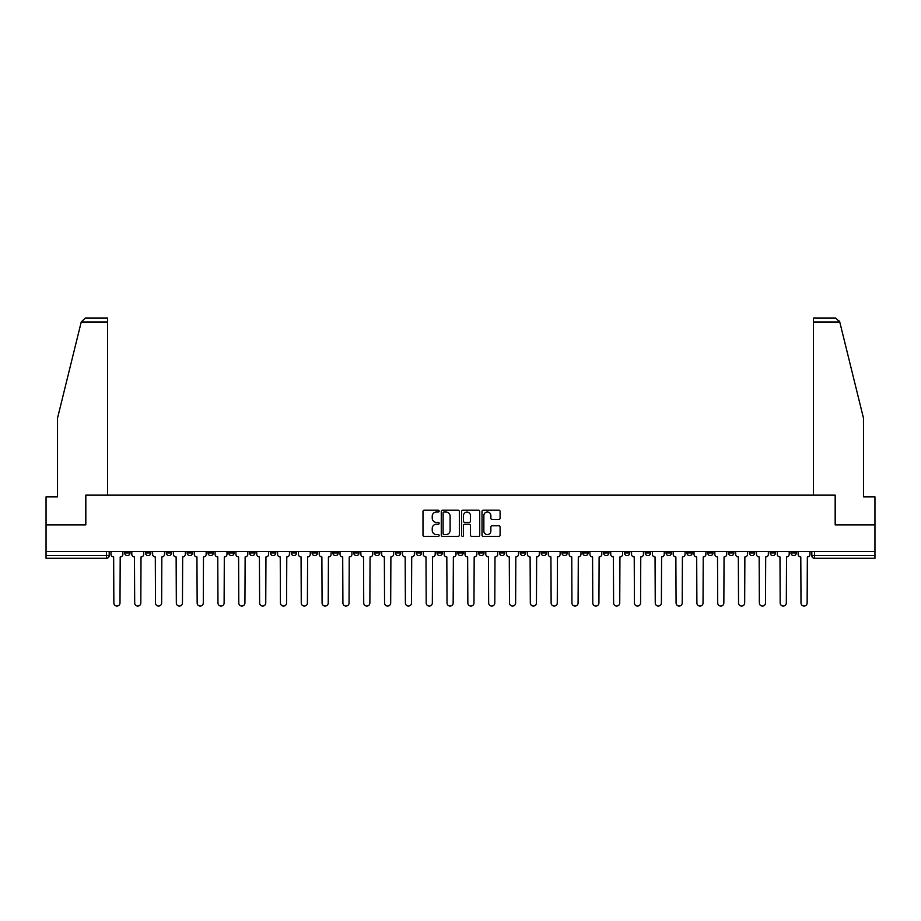 <?xml version="1.0" encoding="UTF-8"?>
<svg xmlns="http://www.w3.org/2000/svg" width="921" height="921" viewBox="0 0 921 921"><rect width="100%" height="100%" fill="white"/><g stroke="black" fill="none" stroke-linecap="round" stroke-linejoin="round"><path stroke-width="1.38" d="M439.144 511.12A0.921 0.921 0 0 0 438.223 510.199L424.305 510.199A1.312 1.312 0 0 0 422.992 511.512L422.992 535.089A1.312 1.312 0 0 0 424.305 536.402L438.223 536.402A0.921 0.921 0 0 0 439.144 535.481A0.921 0.921 0 0 0 438.223 534.571L436.427 534.571A4.191 4.191 0 0 1 432.237 530.381L432.237 528.412A4.191 4.191 0 0 1 436.427 524.222L438.223 524.222A0.921 0.921 0 0 0 439.144 523.301A0.921 0.921 0 0 0 438.223 522.38L436.427 522.38A4.191 4.191 0 0 1 432.237 518.189L432.237 516.232A4.191 4.191 0 0 1 436.427 512.03L438.223 512.03A0.921 0.921 0 0 0 439.144 511.12M686.882 551.46L686.882 552.934L692.224 552.934A2.671 2.671 0 0 1 689.553 555.605A2.671 2.671 0 0 1 686.882 552.934L686.882 551.46M666.056 551.46L666.056 552.934L671.397 552.934A2.671 2.671 0 0 1 668.727 555.605A2.671 2.671 0 0 1 666.056 552.934L666.056 551.46M541.122 551.46L541.122 552.934L546.464 552.934A2.671 2.671 0 0 1 543.793 555.605A2.671 2.671 0 0 1 541.122 552.934L541.122 551.46M520.296 551.46L520.296 552.934L525.638 552.934A2.671 2.671 0 0 1 522.967 555.605A2.671 2.671 0 0 1 520.296 552.934L520.296 551.46M499.481 551.46L499.481 552.934L504.812 552.934A2.671 2.671 0 0 1 502.141 555.605A2.671 2.671 0 0 1 499.481 552.934L499.481 551.46M457.829 551.46L457.829 552.934L463.171 552.934A2.671 2.671 0 0 1 460.5 555.605A2.671 2.671 0 0 1 457.829 552.934L457.829 551.46M416.188 552.934L416.188 551.46L416.188 552.934A2.671 2.671 0 0 0 418.859 555.605A2.671 2.671 0 0 1 416.188 552.934L421.519 552.934A2.671 2.671 0 0 1 418.859 555.605A2.671 2.671 0 0 0 421.519 552.934L421.519 551.46L421.519 552.934M395.362 552.934L395.362 551.46L395.362 552.934A2.671 2.671 0 0 0 398.033 555.605A2.671 2.671 0 0 1 395.362 552.934L400.704 552.934A2.671 2.671 0 0 1 398.033 555.605M374.536 552.934L374.536 551.46L374.536 552.934A2.671 2.671 0 0 0 377.207 555.605A2.671 2.671 0 0 1 374.536 552.934L379.878 552.934A2.671 2.671 0 0 1 377.207 555.605A2.671 2.671 0 0 0 379.878 552.934L379.878 551.46L379.878 552.934M353.722 551.46L353.722 552.934L359.052 552.934A2.671 2.671 0 0 1 356.392 555.605A2.671 2.671 0 0 1 353.722 552.934L353.722 551.46M332.895 551.46L332.895 552.934L338.237 552.934A2.671 2.671 0 0 1 335.566 555.605A2.671 2.671 0 0 1 332.895 552.934L332.895 551.46M312.069 551.46L312.069 552.934L317.411 552.934A2.671 2.671 0 0 1 314.74 555.605A2.671 2.671 0 0 1 312.069 552.934L312.069 551.46M291.255 552.934L291.255 551.46L291.255 552.934A2.671 2.671 0 0 0 293.914 555.605A2.671 2.671 0 0 1 291.255 552.934L296.585 552.934A2.671 2.671 0 0 1 293.914 555.605M249.603 552.934L249.603 551.46L249.603 552.934A2.671 2.671 0 0 0 252.273 555.605A2.671 2.671 0 0 1 249.603 552.934L254.944 552.934A2.671 2.671 0 0 1 252.273 555.605A2.671 2.671 0 0 0 254.944 552.934L254.944 551.46L254.944 552.934M228.776 552.934L228.776 551.46L228.776 552.934A2.671 2.671 0 0 0 231.447 555.605A2.671 2.671 0 0 1 228.776 552.934L234.118 552.934A2.671 2.671 0 0 1 231.447 555.605A2.671 2.671 0 0 0 234.118 552.934L234.118 551.46L234.118 552.934M207.962 552.934L207.962 551.46L207.962 552.934A2.671 2.671 0 0 0 210.633 555.605A2.671 2.671 0 0 1 207.962 552.934L213.304 552.934A2.671 2.671 0 0 1 210.633 555.605A2.671 2.671 0 0 0 213.304 552.934L213.304 551.46L213.304 552.934M187.136 552.934L187.136 551.46L187.136 552.934A2.671 2.671 0 0 0 189.807 555.605A2.671 2.671 0 0 1 187.136 552.934L192.477 552.934A2.671 2.671 0 0 1 189.807 555.605M166.31 552.934L166.31 551.46L166.31 552.934A2.671 2.671 0 0 0 168.98 555.605A2.671 2.671 0 0 1 166.31 552.934L171.651 552.934A2.671 2.671 0 0 1 168.98 555.605A2.671 2.671 0 0 0 171.651 552.934L171.651 551.46L171.651 552.934M145.495 552.934L145.495 551.46L145.495 552.934A2.671 2.671 0 0 0 148.166 555.605A2.671 2.671 0 0 1 145.495 552.934L150.825 552.934A2.671 2.671 0 0 1 148.166 555.605A2.671 2.671 0 0 0 150.825 552.934L150.825 551.46L150.825 552.934M498.791 519.432A1.312 1.312 0 0 0 500.103 518.132L500.103 511.512A1.312 1.312 0 0 0 498.791 510.199L483.329 510.199A1.312 1.312 0 0 0 482.017 511.512L482.017 535.089A1.312 1.312 0 0 0 483.329 536.402L498.791 536.402A1.312 1.312 0 0 0 500.103 535.089L500.103 527.1A1.312 1.312 0 0 0 498.791 525.787L492.171 525.787A1.312 1.312 0 0 0 490.858 527.1L490.858 531.06A3.5 3.5 0 0 1 487.359 534.571A3.5 3.5 0 0 1 483.859 531.06L483.859 515.541A3.5 3.5 0 0 1 487.359 512.03A3.5 3.5 0 0 1 490.858 515.541L490.858 518.132A1.312 1.312 0 0 0 492.171 519.432L498.791 519.432M81.232 322.016L85.354 318.01L107.584 318.01L107.584 322.016L81.232 322.016L57.528 418.122L57.528 496.868L46.05 496.868L46.05 524.901L85.826 524.901L85.826 495.141L835.174 495.141L835.174 524.901L874.95 524.901L874.95 551.46L46.05 551.46L46.05 555.605L109.185 555.605L109.185 551.46L109.185 555.605A2.671 2.671 0 0 1 106.514 558.276L46.05 558.276L46.05 555.605M46.05 524.901L46.05 551.46M459.349 511.512A1.312 1.312 0 0 0 458.048 510.199L442.587 510.199A1.312 1.312 0 0 0 441.274 511.512L441.274 535.089A1.312 1.312 0 0 0 442.587 536.402L458.048 536.402A1.312 1.312 0 0 0 459.349 535.089L459.349 511.512M462.952 510.199L478.413 510.199A1.312 1.312 0 0 1 479.726 511.512L479.726 535.089A1.312 1.312 0 0 1 478.413 536.402L471.805 536.402A1.312 1.312 0 0 1 470.493 535.089L470.493 525.534A1.312 1.312 0 0 0 469.18 524.222L464.794 524.222A1.312 1.312 0 0 0 463.482 525.534L463.482 535.481A0.921 0.921 0 0 1 462.561 536.402A0.921 0.921 0 0 1 461.651 535.481L461.651 511.512A1.312 1.312 0 0 1 462.952 510.199M811.815 551.46L811.815 555.605L874.95 555.605L874.95 558.276L814.486 558.276A2.671 2.671 0 0 1 811.815 555.605A2.671 2.671 0 0 0 814.486 558.276L814.486 551.46M874.95 551.46L874.95 555.605M796.331 551.46L796.331 552.934A2.671 2.671 0 0 1 793.66 555.605A2.671 2.671 0 0 1 790.989 552.934L796.331 552.934M790.989 551.46L790.989 552.934M775.505 551.46L775.505 552.934A2.671 2.671 0 0 1 772.834 555.605A2.671 2.671 0 0 1 770.175 552.934L775.505 552.934M770.175 551.46L770.175 552.934M754.69 551.46L754.69 552.934A2.671 2.671 0 0 1 752.02 555.605A2.671 2.671 0 0 1 749.349 552.934A2.671 2.671 0 0 0 752.02 555.605M749.349 551.46L749.349 552.934L754.69 552.934M733.864 551.46L733.864 552.934A2.671 2.671 0 0 1 731.193 555.605A2.671 2.671 0 0 1 728.523 552.934L733.864 552.934M728.523 551.46L728.523 552.934M713.038 551.46L713.038 552.934A2.671 2.671 0 0 1 710.367 555.605A2.671 2.671 0 0 1 707.696 552.934L713.038 552.934M707.696 551.46L707.696 552.934M692.224 551.46L692.224 552.934M671.397 551.46L671.397 552.934L671.397 551.46M650.571 551.46L650.571 552.934A2.671 2.671 0 0 1 647.9 555.605A2.671 2.671 0 0 1 645.23 552.934L650.571 552.934M645.23 551.46L645.23 552.934M629.745 551.46L629.745 552.934A2.671 2.671 0 0 1 627.086 555.605A2.671 2.671 0 0 1 624.415 552.934L629.745 552.934M624.415 551.46L624.415 552.934M608.931 551.46L608.931 552.934A2.671 2.671 0 0 1 606.26 555.605A2.671 2.671 0 0 1 603.589 552.934L608.931 552.934M603.589 551.46L603.589 552.934M588.105 551.46L588.105 552.934A2.671 2.671 0 0 1 585.434 555.605A2.671 2.671 0 0 1 582.763 552.934L588.105 552.934M582.763 551.46L582.763 552.934M567.278 551.46L567.278 552.934A2.671 2.671 0 0 1 564.608 555.605A2.671 2.671 0 0 1 561.948 552.934L567.278 552.934M561.948 551.46L561.948 552.934M546.464 551.46L546.464 552.934A2.671 2.671 0 0 1 543.793 555.605M525.638 551.46L525.638 552.934M504.812 552.934L504.812 551.46L504.812 552.934A2.671 2.671 0 0 1 502.141 555.605M483.997 551.46L483.997 552.934A2.671 2.671 0 0 1 481.326 555.605A2.671 2.671 0 0 1 478.655 552.934A2.671 2.671 0 0 0 481.326 555.605A2.671 2.671 0 0 0 483.997 552.934L478.655 552.934L478.655 551.46M463.171 552.934L463.171 551.46L463.171 552.934A2.671 2.671 0 0 1 460.5 555.605M442.345 551.46L442.345 552.934A2.671 2.671 0 0 1 439.674 555.605A2.671 2.671 0 0 1 437.003 552.934A2.671 2.671 0 0 0 439.674 555.605M437.003 551.46L437.003 552.934L442.345 552.934M400.704 551.46L400.704 552.934L400.704 551.46M359.052 552.934L359.052 551.46L359.052 552.934A2.671 2.671 0 0 1 356.392 555.605M338.237 552.934L338.237 551.46L338.237 552.934A2.671 2.671 0 0 1 335.566 555.605M317.411 552.934L317.411 551.46L317.411 552.934A2.671 2.671 0 0 1 314.74 555.605M296.585 551.46L296.585 552.934L296.585 551.46M275.77 552.934L275.77 551.46L275.77 552.934A2.671 2.671 0 0 1 273.1 555.605A2.671 2.671 0 0 1 270.429 552.934L275.77 552.934A2.671 2.671 0 0 1 273.1 555.605M270.429 551.46L270.429 552.934M192.477 551.46L192.477 552.934L192.477 551.46M130.011 551.46L130.011 552.934A2.671 2.671 0 0 1 127.34 555.605A2.671 2.671 0 0 1 124.669 552.934A2.671 2.671 0 0 0 127.34 555.605A2.671 2.671 0 0 0 130.011 552.934L130.011 551.46M124.669 551.46L124.669 552.934L130.011 552.934M106.514 551.46L106.514 558.276A2.671 2.671 0 0 0 109.185 555.605M444.026 512.03A0.921 0.921 0 0 0 443.105 512.951L443.105 533.65A0.921 0.921 0 0 0 444.026 534.571L445.925 534.571A4.191 4.191 0 0 0 450.116 530.381L450.116 516.232A4.191 4.191 0 0 0 445.925 512.03L444.026 512.03M470.493 515.599A3.5 3.5 0 0 0 466.982 512.099A3.5 3.5 0 0 0 463.482 515.599L463.482 521.079A1.312 1.312 0 0 0 464.794 522.38L469.18 522.38A1.312 1.312 0 0 0 470.493 521.079L470.493 515.599M110.992 551.46L110.992 554.269A2.671 2.671 139.8 0 0 113.651 556.94L113.859 602.99A3.074 3.074 139.8 0 0 116.932 606.053A3.074 3.074 139.8 0 0 119.995 602.99L120.202 556.94A2.671 2.671 139.8 0 0 122.861 554.269L122.861 551.46M131.807 551.46L131.807 554.269A2.671 2.671 139.8 0 0 134.478 556.94L134.685 602.99A3.074 3.074 139.8 0 0 137.747 606.053A3.074 3.074 139.8 0 0 140.821 602.99L141.017 556.94A2.671 2.671 139.8 0 0 143.688 554.269L143.688 551.46M152.633 551.46L152.633 554.269A2.671 2.671 139.8 0 0 155.304 556.94L155.499 602.99A3.074 3.074 139.8 0 0 158.573 606.053A3.074 3.074 139.8 0 0 161.647 602.99L161.843 556.94A2.671 2.671 139.8 0 0 164.514 554.269L164.514 551.46M107.584 495.141L107.584 322.016M85.688 524.901L85.826 495.141M874.95 524.901L874.95 496.868L863.472 496.868L863.472 418.122L839.526 321.061L839.768 322.016L835.646 318.01L813.416 318.01L829.43 318.01L813.416 318.01L813.416 495.141M835.312 524.901L835.174 495.141M173.459 551.46L173.459 554.269A2.671 2.671 139.8 0 0 176.13 556.94L176.325 602.99A3.074 3.074 139.8 0 0 179.399 606.053A3.074 3.074 139.8 0 0 182.462 602.99L182.669 556.94A2.671 2.671 139.8 0 0 185.34 554.269L185.34 551.46M194.273 551.46L194.273 554.269A2.671 2.671 139.8 0 0 196.944 556.94L197.152 602.99A3.074 3.074 139.8 0 0 200.214 606.053A3.074 3.074 139.8 0 0 203.288 602.99L203.483 556.94A2.671 2.671 139.8 0 0 206.154 554.269L206.154 551.46M215.1 551.46L215.1 554.269A2.671 2.671 139.8 0 0 217.77 556.94L217.966 602.99A3.074 3.074 139.8 0 0 221.04 606.053A3.074 3.074 139.8 0 0 224.114 602.99L224.31 556.94A2.671 2.671 139.8 0 0 226.98 554.269L226.98 551.46M235.926 551.46L235.926 554.269A2.671 2.671 139.8 0 0 238.597 556.94L238.792 602.99A3.074 3.074 139.8 0 0 241.866 606.053A3.074 3.074 139.8 0 0 244.928 602.99L245.136 556.94A2.671 2.671 139.8 0 0 247.807 554.269L247.807 551.46M256.74 551.46L256.74 554.269A2.671 2.671 139.8 0 0 259.411 556.94L259.618 602.99A3.074 3.074 139.8 0 0 262.681 606.053A3.074 3.074 139.8 0 0 265.755 602.99L265.95 556.94A2.671 2.671 139.8 0 0 268.621 554.269L268.621 551.46M277.566 551.46L277.566 554.269A2.671 2.671 139.8 0 0 280.237 556.94L280.433 602.99A3.074 3.074 139.8 0 0 283.507 606.053A3.074 3.074 139.8 0 0 286.581 602.99L286.776 556.94A2.671 2.671 139.8 0 0 289.447 554.269L289.447 551.46M298.392 551.46L298.392 554.269A2.671 2.671 139.8 0 0 301.063 556.94L301.259 602.99A3.074 3.074 139.8 0 0 304.333 606.053A3.074 3.074 139.8 0 0 307.395 602.99L307.602 556.94A2.671 2.671 139.8 0 0 310.273 554.269L310.273 551.46M319.219 551.46L319.219 554.269A2.671 2.671 139.8 0 0 321.878 556.94L322.085 602.99A3.074 3.074 139.8 0 0 325.148 606.053A3.074 3.074 139.8 0 0 328.221 602.99L328.429 556.94A2.671 2.671 139.8 0 0 331.088 554.269L331.088 551.46M340.033 551.46L340.033 554.269A2.671 2.671 139.8 0 0 342.704 556.94L342.911 602.99A3.074 3.074 139.8 0 0 345.974 606.053A3.074 3.074 139.8 0 0 349.047 602.99L349.243 556.94A2.671 2.671 139.8 0 0 351.914 554.269L351.914 551.46M360.859 551.46L360.859 554.269A2.671 2.671 139.8 0 0 363.53 556.94L363.726 602.99A3.074 3.074 139.8 0 0 366.8 606.053A3.074 3.074 139.8 0 0 369.874 602.99L370.069 556.94A2.671 2.671 139.8 0 0 372.74 554.269L372.74 551.46M381.685 551.46L381.685 554.269A2.671 2.671 139.8 0 0 384.356 556.94L384.552 602.99A3.074 3.074 139.8 0 0 387.626 606.053A3.074 3.074 139.8 0 0 390.688 602.99L390.895 556.94A2.671 2.671 139.8 0 0 393.566 554.269L393.566 551.46M402.5 551.46L402.5 554.269A2.671 2.671 139.8 0 0 405.171 556.94L405.378 602.99A3.074 3.074 139.8 0 0 408.44 606.053A3.074 3.074 139.8 0 0 411.514 602.99L411.71 556.94A2.671 2.671 139.8 0 0 414.381 554.269L414.381 551.46M423.326 551.46L423.326 554.269A2.671 2.671 139.8 0 0 425.997 556.94L426.193 602.99A3.074 3.074 139.8 0 0 429.267 606.053A3.074 3.074 139.8 0 0 432.34 602.99L432.536 556.94A2.671 2.671 139.8 0 0 435.207 554.269L435.207 551.46M444.152 551.46L444.152 554.269A2.671 2.671 139.8 0 0 446.823 556.94L447.019 602.99A3.074 3.074 139.8 0 0 450.093 606.053A3.074 3.074 139.8 0 0 453.155 602.99L453.362 556.94A2.671 2.671 139.8 0 0 456.033 554.269L456.033 551.46M464.967 551.46L464.967 554.269A2.671 2.671 139.8 0 0 467.638 556.94L467.845 602.99A3.074 3.074 139.8 0 0 470.907 606.053A3.074 3.074 139.8 0 0 473.981 602.99L474.177 556.94A2.671 2.671 139.8 0 0 476.848 554.269L476.848 551.46M485.793 551.46L485.793 554.269A2.671 2.671 139.8 0 0 488.464 556.94L488.66 602.99A3.074 3.074 139.8 0 0 491.733 606.053A3.074 3.074 139.8 0 0 494.807 602.99L495.003 556.94A2.671 2.671 139.8 0 0 497.674 554.269L497.674 551.46M506.619 551.46L506.619 554.269A2.671 2.671 139.8 0 0 509.29 556.94L509.486 602.99A3.074 3.074 139.8 0 0 512.56 606.053A3.074 3.074 139.8 0 0 515.622 602.99L515.829 556.94A2.671 2.671 139.8 0 0 518.5 554.269L518.5 551.46M527.434 551.46L527.434 554.269A2.671 2.671 139.8 0 0 530.105 556.94L530.312 602.99A3.074 3.074 139.8 0 0 533.374 606.053A3.074 3.074 139.8 0 0 536.448 602.99L536.644 556.94A2.671 2.671 139.8 0 0 539.315 554.269L539.315 551.46M548.26 551.46L548.26 554.269A2.671 2.671 139.8 0 0 550.931 556.94L551.126 602.99A3.074 3.074 139.8 0 0 554.2 606.053A3.074 3.074 139.8 0 0 557.274 602.99L557.47 556.94A2.671 2.671 139.8 0 0 560.141 554.269L560.141 551.46M569.086 551.46L569.086 554.269A2.671 2.671 139.8 0 0 571.757 556.94L571.953 602.99A3.074 3.074 139.8 0 0 575.026 606.053A3.074 3.074 139.8 0 0 578.089 602.99L578.296 556.94A2.671 2.671 139.8 0 0 580.967 554.269L580.967 551.46M589.912 551.46L589.912 554.269A2.671 2.671 139.8 0 0 592.571 556.94L592.779 602.99A3.074 3.074 139.8 0 0 595.852 606.053A3.074 3.074 139.8 0 0 598.915 602.99L599.122 556.94A2.671 2.671 139.8 0 0 601.781 554.269L601.781 551.46M610.727 551.46L610.727 554.269A2.671 2.671 139.8 0 0 613.398 556.94L613.605 602.99A3.074 3.074 139.8 0 0 616.667 606.053A3.074 3.074 139.8 0 0 619.741 602.99L619.937 556.94A2.671 2.671 139.8 0 0 622.608 554.269L622.608 551.46M631.553 551.46L631.553 554.269A2.671 2.671 139.8 0 0 634.224 556.94L634.419 602.99A3.074 3.074 139.8 0 0 637.493 606.053A3.074 3.074 139.8 0 0 640.567 602.99L640.763 556.94A2.671 2.671 139.8 0 0 643.434 554.269L643.434 551.46M652.379 551.46L652.379 554.269A2.671 2.671 139.8 0 0 655.05 556.94L655.245 602.99A3.074 3.074 139.8 0 0 658.319 606.053A3.074 3.074 139.8 0 0 661.382 602.99L661.589 556.94A2.671 2.671 139.8 0 0 664.26 554.269L664.26 551.46M673.193 551.46L673.193 554.269A2.671 2.671 139.8 0 0 675.864 556.94L676.072 602.99A3.074 3.074 139.8 0 0 679.134 606.053A3.074 3.074 139.8 0 0 682.208 602.99L682.403 556.94A2.671 2.671 139.8 0 0 685.074 554.269L685.074 551.46M694.02 551.46L694.02 554.269A2.671 2.671 139.8 0 0 696.69 556.94L696.886 602.99A3.074 3.074 139.8 0 0 699.96 606.053A3.074 3.074 139.8 0 0 703.034 602.99L703.23 556.94A2.671 2.671 139.8 0 0 705.9 554.269L705.9 551.46M714.846 551.46L714.846 554.269A2.671 2.671 139.8 0 0 717.517 556.94L717.712 602.99A3.074 3.074 139.8 0 0 720.786 606.053A3.074 3.074 139.8 0 0 723.848 602.99L724.056 556.94A2.671 2.671 139.8 0 0 726.727 554.269L726.727 551.46M735.66 551.46L735.66 554.269A2.671 2.671 139.8 0 0 738.331 556.94L738.538 602.99A3.074 3.074 139.8 0 0 741.601 606.053A3.074 3.074 139.8 0 0 744.675 602.99L744.87 556.94A2.671 2.671 139.8 0 0 747.541 554.269L747.541 551.46M756.486 551.46L756.486 554.269A2.671 2.671 139.8 0 0 759.157 556.94L759.353 602.99A3.074 3.074 139.8 0 0 762.427 606.053A3.074 3.074 139.8 0 0 765.501 602.99L765.696 556.94A2.671 2.671 139.8 0 0 768.367 554.269L768.367 551.46M777.312 551.46L777.312 554.269A2.671 2.671 139.8 0 0 779.983 556.94L780.179 602.99A3.074 3.074 139.8 0 0 783.253 606.053A3.074 3.074 139.8 0 0 786.315 602.99L786.522 556.94A2.671 2.671 139.8 0 0 789.193 554.269L789.193 551.46M798.139 551.46L798.139 554.269A2.671 2.671 139.8 0 0 800.798 556.94L801.005 602.99A3.074 3.074 139.8 0 0 804.068 606.053A3.074 3.074 139.8 0 0 807.141 602.99L807.349 556.94A2.671 2.671 139.8 0 0 810.008 554.269L810.008 551.46M839.768 322.016L813.416 322.016"/></g></svg>
